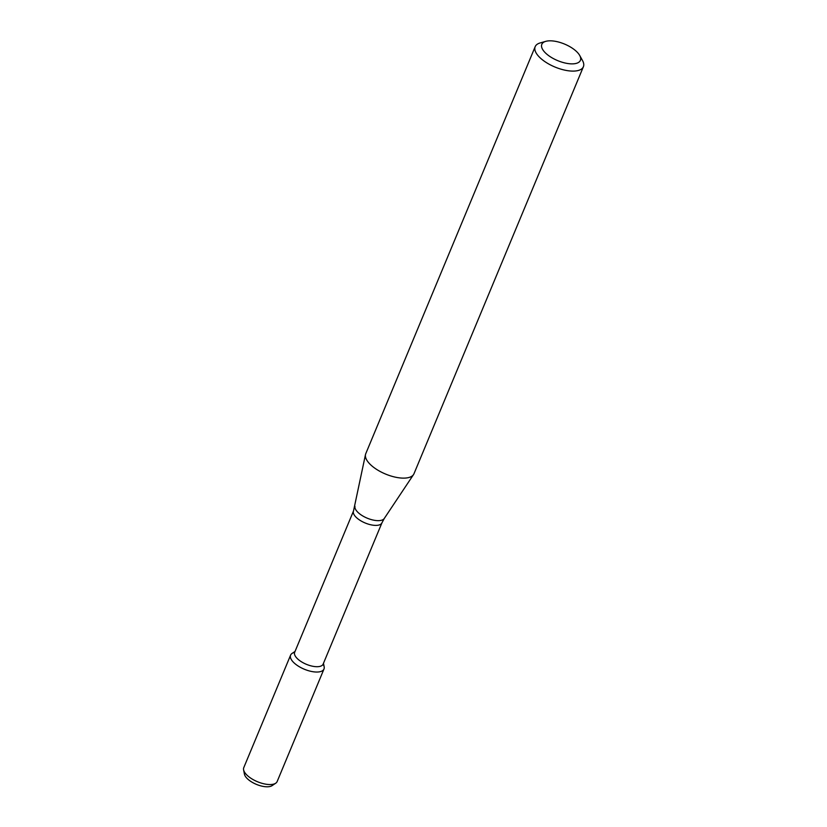<?xml version="1.0" encoding="UTF-8"?>
<svg xmlns="http://www.w3.org/2000/svg" width="827" height="827" viewBox="0 0 827 827"><rect width="100%" height="100%" fill="white"/><g stroke="black" fill="none" stroke-linecap="round" stroke-linejoin="round"><path stroke-width="1.24" d="M323.481 663.275L324.163 666.789A18.08 7.753 -157.4 0 1 304.326 669.229A18.08 7.753 -157.4 0 1 292.065 653.423L295.043 651.438M353.511 510.972A15.403 6.606 -157.4 0 0 365.193 522.995A15.403 6.606 -157.4 0 0 381.95 522.819L323.13 664.133A15.403 6.606 -157.4 0 1 306.372 664.308A15.403 6.606 -157.4 0 1 294.681 652.286L353.511 510.972L365.482 454.592A26.113 11.196 -157.4 0 1 365.761 453.692L535.183 46.663A26.113 11.196 -157.4 0 1 540.124 42.952L545.768 41.35A20.892 8.963 -157.4 0 1 578.424 53.579A20.892 8.963 -157.4 0 1 579.717 55.481A20.892 8.963 -157.4 0 1 557.667 60.619A20.892 8.963 -157.4 0 1 545.768 41.35M579.717 55.481L582.549 60.619A26.113 11.196 -157.4 0 1 583.397 66.729L413.976 473.757A26.113 11.196 -157.4 0 1 413.531 474.584A26.113 11.196 -157.4 0 1 385.558 474.057A26.113 11.196 -157.4 0 1 365.482 454.592M583.397 66.729A26.113 11.196 -157.4 0 1 554.989 67.039A26.113 11.196 -157.4 0 1 535.183 46.663M323.078 664.246A18.08 7.753 -157.4 0 1 323.988 669.012L277.159 781.525A18.08 7.753 -157.4 0 1 275.701 783.221L272.073 785.65A15.568 6.678 -157.4 0 1 256.391 784.368A15.568 6.678 -157.4 0 1 244.43 774.144L243.603 769.865A18.08 7.753 -157.4 0 1 243.779 767.632L290.608 655.118A18.08 7.753 -157.4 0 1 294.639 652.4M275.701 783.221A18.08 7.753 -157.4 0 1 257.486 781.732A18.08 7.753 -157.4 0 1 243.603 769.865M323.988 669.012A18.08 7.753 -157.4 0 1 304.326 669.229A18.08 7.753 -157.4 0 1 290.608 655.118M381.95 522.819L384.266 518.488A15.93 6.833 -157.4 0 1 367.198 518.167A15.93 6.833 -157.4 0 1 354.948 506.279M384.266 518.488L413.531 474.584"/></g></svg>

